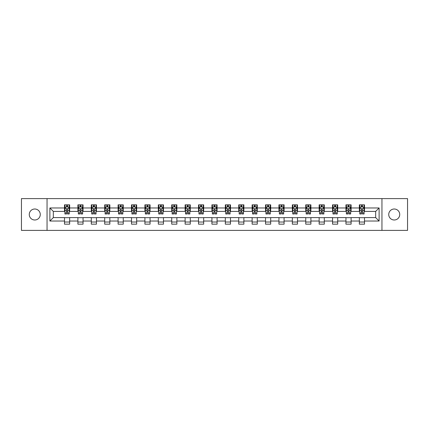 <?xml version="1.0" encoding="UTF-8"?>
<svg xmlns="http://www.w3.org/2000/svg" width="429" height="429" viewBox="0 0 429 429"><rect width="100%" height="100%" fill="white"/><g stroke="black" fill="none" stroke-linecap="round" stroke-linejoin="round"><path stroke-width="0.64" d="M394.235 209.003A5.497 5.497 0 0 0 388.733 214.5A5.497 5.497 0 0 0 394.235 219.997A5.497 5.497 0 0 0 399.731 214.5A5.497 5.497 0 0 0 394.235 209.003M34.765 209.003A5.497 5.497 0 0 0 29.269 214.5A5.497 5.497 0 0 0 34.765 219.997A5.497 5.497 0 0 0 40.267 214.5A5.497 5.497 0 0 0 34.765 209.003M381.949 230.394L407.55 230.394L407.55 198.606L381.949 198.606L381.949 230.394L47.051 230.394L47.051 198.606L21.45 198.606L21.45 230.394L47.051 230.394M381.949 198.606L47.051 198.606M364.505 207.968L364.505 204.837L359.352 204.837L359.352 207.968L351.104 207.968L351.104 204.837L345.951 204.837L345.951 207.968L337.703 207.968L337.703 204.837L332.545 204.837L332.545 207.968L324.297 207.968L324.297 204.837L319.144 204.837L319.144 207.968L310.896 207.968L310.896 204.837L305.743 204.837L305.743 207.968L297.495 207.968L297.495 204.837L292.337 204.837L292.337 207.968L284.089 207.968L284.089 204.837L278.936 204.837L278.936 207.968L270.688 207.968L270.688 204.837L265.535 204.837L265.535 207.968L257.287 207.968L257.287 204.837L252.129 204.837L252.129 207.968L243.881 207.968L243.881 204.837L238.728 204.837L238.728 207.968L230.48 207.968L230.48 204.837L225.327 204.837L225.327 207.968L217.079 207.968L217.079 204.837L211.921 204.837L211.921 207.968L203.673 207.968L203.673 204.837L198.52 204.837L198.52 207.968L190.272 207.968L190.272 204.837L185.119 204.837L185.119 207.968L176.871 207.968L176.871 204.837L171.713 204.837L171.713 207.968L163.465 207.968L163.465 204.837L158.312 204.837L158.312 207.968L150.064 207.968L150.064 204.837L144.911 204.837L144.911 207.968L136.663 207.968L136.663 204.837L131.505 204.837L131.505 207.968L123.257 207.968L123.257 204.837L118.104 204.837L118.104 207.968L109.856 207.968L109.856 204.837L104.703 204.837L104.703 207.968L96.455 207.968L96.455 204.837L91.297 204.837L91.297 207.968L83.049 207.968L83.049 204.837L77.896 204.837L77.896 207.968L69.648 207.968L69.648 204.837L64.495 204.837L64.495 207.968L49.887 207.968L49.887 221.032L53.325 217.594L64.495 217.594L64.495 224.163L69.648 224.163L69.648 217.594L77.896 217.594L77.896 224.163L83.049 224.163L83.049 217.594L91.297 217.594L91.297 224.163L96.455 224.163L96.455 217.594L104.703 217.594L104.703 224.163L109.856 224.163L109.856 217.594L118.104 217.594L118.104 224.163L123.257 224.163L123.257 217.594L131.505 217.594L131.505 224.163L136.663 224.163L136.663 217.594L144.911 217.594L144.911 224.163L150.064 224.163L150.064 217.594L158.312 217.594L158.312 224.163L163.465 224.163L163.465 217.594L171.713 217.594L171.713 224.163L176.871 224.163L176.871 217.594L185.119 217.594L185.119 224.163L190.272 224.163L190.272 217.594L198.52 217.594L198.52 224.163L203.673 224.163L203.673 217.594L211.921 217.594L211.921 224.163L217.079 224.163L217.079 217.594L225.327 217.594L225.327 224.163L230.48 224.163L230.48 217.594L238.728 217.594L238.728 224.163L243.881 224.163L243.881 217.594L252.129 217.594L252.129 224.163L257.287 224.163L257.287 217.594L265.535 217.594L265.535 224.163L270.688 224.163L270.688 217.594L278.936 217.594L278.936 224.163L284.089 224.163L284.089 217.594L292.337 217.594L292.337 224.163L297.495 224.163L297.495 217.594L305.743 217.594L305.743 224.163L310.896 224.163L310.896 217.594L319.144 217.594L319.144 224.163L324.297 224.163L324.297 217.594L332.545 217.594L332.545 224.163L337.703 224.163L337.703 217.594L345.951 217.594L345.951 224.163L351.104 224.163L351.104 217.594L359.352 217.594L359.352 224.163L364.505 224.163L364.505 217.594L375.675 217.594L375.675 211.406L364.505 211.406L364.505 207.968L379.113 207.968L379.113 221.032L364.505 221.032M359.352 221.032L351.104 221.032M345.951 221.032L337.703 221.032M332.545 221.032L324.297 221.032M319.144 221.032L310.896 221.032M305.743 221.032L297.495 221.032M292.337 221.032L284.089 221.032M278.936 221.032L270.688 221.032M265.535 221.032L257.287 221.032M252.129 221.032L243.881 221.032M238.728 221.032L230.48 221.032M225.327 221.032L217.079 221.032M211.921 221.032L203.673 221.032M198.52 221.032L190.272 221.032M185.119 221.032L176.871 221.032M171.713 221.032L163.465 221.032M158.312 221.032L150.064 221.032M144.911 221.032L136.663 221.032M131.505 221.032L123.257 221.032M118.104 221.032L109.856 221.032M104.703 221.032L96.455 221.032M91.297 221.032L83.049 221.032M77.896 221.032L69.648 221.032M64.495 221.032L49.887 221.032M359.352 207.968L359.352 211.406L351.104 211.406L351.104 207.968M345.951 207.968L345.951 211.406L337.703 211.406L337.703 207.968M332.545 207.968L332.545 211.406L324.297 211.406L324.297 207.968M319.144 207.968L319.144 211.406L310.896 211.406L310.896 207.968M305.743 207.968L305.743 211.406L297.495 211.406L297.495 207.968M292.337 207.968L292.337 211.406L284.089 211.406L284.089 207.968M278.936 207.968L278.936 211.406L270.688 211.406L270.688 207.968M265.535 207.968L265.535 211.406L257.287 211.406L257.287 207.968M252.129 207.968L252.129 211.406L243.881 211.406L243.881 207.968M238.728 207.968L238.728 211.406L230.48 211.406L230.48 207.968M225.327 207.968L225.327 211.406L217.079 211.406L217.079 207.968M211.921 207.968L211.921 211.406L203.673 211.406L203.673 207.968M198.52 207.968L198.52 211.406L190.272 211.406L190.272 207.968M185.119 207.968L185.119 211.406L176.871 211.406L176.871 207.968M171.713 207.968L171.713 211.406L163.465 211.406L163.465 207.968M158.312 207.968L158.312 211.406L150.064 211.406L150.064 207.968M144.911 207.968L144.911 211.406L136.663 211.406L136.663 207.968M131.505 207.968L131.505 211.406L123.257 211.406L123.257 207.968M118.104 207.968L118.104 211.406L109.856 211.406L109.856 207.968M104.703 207.968L104.703 211.406L96.455 211.406L96.455 207.968M91.297 207.968L91.297 211.406L83.049 211.406L83.049 207.968M77.896 207.968L77.896 211.406L69.648 211.406L69.648 207.968M64.495 207.968L64.495 211.406L53.325 211.406L49.887 207.968M53.325 211.406L53.325 217.594M379.113 221.032L375.675 217.594M375.675 211.406L379.113 207.968M64.495 206.982L64.924 206.982M66.554 206.982L67.584 206.982M69.219 206.982L69.648 206.982M64.495 211.32L64.924 211.32M66.554 211.32L67.584 211.32M69.219 211.32L69.648 211.32M64.495 217.68L69.648 217.68M64.495 222.018L69.648 222.018M77.896 217.68L83.049 217.68M77.896 222.018L83.049 222.018M77.896 206.982L78.325 206.982M79.96 206.982L80.99 206.982M82.62 206.982L83.049 206.982M77.896 211.32L78.325 211.32M79.96 211.32L80.99 211.32M82.62 211.32L83.049 211.32M91.297 217.68L96.455 217.68M91.297 222.018L96.455 222.018M91.297 206.982L91.726 206.982M93.361 206.982L94.391 206.982M96.026 206.982L96.455 206.982M91.297 211.32L91.726 211.32M93.361 211.32L94.391 211.32M96.026 211.32L96.455 211.32M104.703 217.68L109.856 217.68M104.703 222.018L109.856 222.018M104.703 206.982L105.132 206.982M106.762 206.982L107.792 206.982M109.427 206.982L109.856 206.982M104.703 211.32L105.132 211.32M106.762 211.32L107.792 211.32M109.427 211.32L109.856 211.32M118.104 217.68L123.257 217.68M118.104 222.018L123.257 222.018M118.104 206.982L118.533 206.982M120.168 206.982L121.198 206.982M122.828 206.982L123.257 206.982M118.104 211.32L118.533 211.32M120.168 211.32L121.198 211.32M122.828 211.32L123.257 211.32M131.505 217.68L136.663 217.68M131.505 222.018L136.663 222.018M131.505 206.982L131.934 206.982M133.569 206.982L134.599 206.982M136.234 206.982L136.663 206.982M131.505 211.32L131.934 211.32M133.569 211.32L134.599 211.32M136.234 211.32L136.663 211.32M144.911 217.68L150.064 217.68M144.911 222.018L150.064 222.018M144.911 206.982L145.34 206.982M146.97 206.982L148 206.982M149.635 206.982L150.064 206.982M144.911 211.32L145.34 211.32M146.97 211.32L148 211.32M149.635 211.32L150.064 211.32M158.312 217.68L163.465 217.68M158.312 222.018L163.465 222.018M158.312 206.982L158.741 206.982M160.376 206.982L161.406 206.982M163.036 206.982L163.465 206.982M158.312 211.32L158.741 211.32M160.376 211.32L161.406 211.32M163.036 211.32L163.465 211.32M171.713 217.68L176.871 217.68M171.713 222.018L176.871 222.018M171.713 206.982L172.142 206.982M173.777 206.982L174.807 206.982M176.442 206.982L176.871 206.982M171.713 211.32L172.142 211.32M173.777 211.32L174.807 211.32M176.442 211.32L176.871 211.32M185.119 217.68L190.272 217.68M185.119 222.018L190.272 222.018M185.119 206.982L185.548 206.982M187.178 206.982L188.208 206.982M189.843 206.982L190.272 206.982M185.119 211.32L185.548 211.32M187.178 211.32L188.208 211.32M189.843 211.32L190.272 211.32M198.52 217.68L203.673 217.68M198.52 222.018L203.673 222.018M198.52 206.982L198.949 206.982M200.584 206.982L201.614 206.982M203.244 206.982L203.673 206.982M198.52 211.32L198.949 211.32M200.584 211.32L201.614 211.32M203.244 211.32L203.673 211.32M211.921 217.68L217.079 217.68M211.921 222.018L217.079 222.018M211.921 206.982L212.35 206.982M213.985 206.982L215.015 206.982M216.65 206.982L217.079 206.982M211.921 211.32L212.35 211.32M213.985 211.32L215.015 211.32M216.65 211.32L217.079 211.32M225.327 217.68L230.48 217.68M225.327 222.018L230.48 222.018M225.327 206.982L225.756 206.982M227.386 206.982L228.416 206.982M230.051 206.982L230.48 206.982M225.327 211.32L225.756 211.32M227.386 211.32L228.416 211.32M230.051 211.32L230.48 211.32M238.728 217.68L243.881 217.68M238.728 222.018L243.881 222.018M238.728 206.982L239.157 206.982M240.792 206.982L241.822 206.982M243.452 206.982L243.881 206.982M238.728 211.32L239.157 211.32M240.792 211.32L241.822 211.32M243.452 211.32L243.881 211.32M252.129 217.68L257.287 217.68M252.129 222.018L257.287 222.018M252.129 206.982L252.558 206.982M254.193 206.982L255.223 206.982M256.858 206.982L257.287 206.982M252.129 211.32L252.558 211.32M254.193 211.32L255.223 211.32M256.858 211.32L257.287 211.32M265.535 217.68L270.688 217.68M265.535 222.018L270.688 222.018M265.535 206.982L265.964 206.982M267.594 206.982L268.624 206.982M270.259 206.982L270.688 206.982M265.535 211.32L265.964 211.32M267.594 211.32L268.624 211.32M270.259 211.32L270.688 211.32M278.936 217.68L284.089 217.68M278.936 222.018L284.089 222.018M278.936 206.982L279.365 206.982M281 206.982L282.03 206.982M283.66 206.982L284.089 206.982M278.936 211.32L279.365 211.32M281 211.32L282.03 211.32M283.66 211.32L284.089 211.32M292.337 217.68L297.495 217.68M292.337 222.018L297.495 222.018M292.337 206.982L292.766 206.982M294.401 206.982L295.431 206.982M297.066 206.982L297.495 206.982M292.337 211.32L292.766 211.32M294.401 211.32L295.431 211.32M297.066 211.32L297.495 211.32M305.743 217.68L310.896 217.68M305.743 222.018L310.896 222.018M305.743 206.982L306.172 206.982M307.802 206.982L308.832 206.982M310.467 206.982L310.896 206.982M305.743 211.32L306.172 211.32M307.802 211.32L308.832 211.32M310.467 211.32L310.896 211.32M319.144 217.68L324.297 217.68M319.144 222.018L324.297 222.018M319.144 206.982L319.573 206.982M321.208 206.982L322.238 206.982M323.868 206.982L324.297 206.982M319.144 211.32L319.573 211.32M321.208 211.32L322.238 211.32M323.868 211.32L324.297 211.32M332.545 217.68L337.703 217.68M332.545 222.018L337.703 222.018M332.545 206.982L332.974 206.982M334.609 206.982L335.639 206.982M337.274 206.982L337.703 206.982M332.545 211.32L332.974 211.32M334.609 211.32L335.639 211.32M337.274 211.32L337.703 211.32M345.951 217.68L351.104 217.68M345.951 222.018L351.104 222.018M345.951 206.982L346.38 206.982M348.01 206.982L349.04 206.982M350.675 206.982L351.104 206.982M345.951 211.32L346.38 211.32M348.01 211.32L349.04 211.32M350.675 211.32L351.104 211.32M359.352 217.68L364.505 217.68M359.352 222.018L364.505 222.018M359.352 206.982L359.781 206.982M361.416 206.982L362.446 206.982M364.076 206.982L364.505 206.982M359.352 211.32L359.781 211.32M361.416 211.32L362.446 211.32M364.076 211.32L364.505 211.32M67.584 205.952L66.554 205.952M69.219 212.907L67.584 212.907L67.584 213.985L69.219 213.985L69.219 208.746L68.361 207.025L65.782 207.025L64.924 208.746L64.924 213.985L66.554 213.985L66.554 212.907L64.924 212.907M64.924 208.746L64.924 204.837M69.219 208.746L69.219 204.837M66.554 207.025L66.554 204.837M67.584 204.837L67.584 207.025M67.584 212.907L67.584 209.39C67.24 208.725 66.897 208.725 66.554 209.39L66.554 212.907M80.99 205.952L79.96 205.952M82.62 212.907L80.99 212.907L80.99 213.985L82.62 213.985L82.62 208.746L81.762 207.025L79.183 207.025L78.325 208.746L78.325 213.985L79.96 213.985L79.96 212.907L78.325 212.907M78.325 208.746L78.325 204.837M82.62 208.746L82.62 204.837M79.96 207.025L79.96 204.837M80.99 204.837L80.99 207.025M80.99 212.907L80.99 209.39C80.647 208.725 80.303 208.725 79.96 209.39L79.96 212.907M94.391 205.952L93.361 205.952M96.026 212.907L94.391 212.907L94.391 213.985L96.026 213.985L96.026 208.746L95.163 207.025L92.589 207.025L91.726 208.746L91.726 213.985L93.361 213.985L93.361 212.907L91.726 212.907M91.726 208.746L91.726 204.837M96.026 208.746L96.026 204.837M93.361 207.025L93.361 204.837M94.391 204.837L94.391 207.025M94.391 212.907L94.391 209.39C94.048 208.725 93.704 208.725 93.361 209.39L93.361 212.907M107.792 205.952L106.762 205.952M109.427 212.907L107.792 212.907L107.792 213.985L109.427 213.985L109.427 208.746L108.569 207.025L105.99 207.025L105.132 208.746L105.132 213.985L106.762 213.985L106.762 212.907L105.132 212.907M105.132 208.746L105.132 204.837M109.427 208.746L109.427 204.837M106.762 207.025L106.762 204.837M107.792 204.837L107.792 207.025M107.792 212.907L107.792 209.39C107.448 208.725 107.105 208.725 106.762 209.39L106.762 212.907M121.198 205.952L120.168 205.952M122.828 212.907L121.198 212.907L121.198 213.985L122.828 213.985L122.828 208.746L121.97 207.025L119.391 207.025L118.533 208.746L118.533 213.985L120.168 213.985L120.168 212.907L118.533 212.907M118.533 208.746L118.533 204.837M122.828 208.746L122.828 204.837M120.168 207.025L120.168 204.837M121.198 204.837L121.198 207.025M121.198 212.907L121.198 209.39C120.855 208.725 120.511 208.725 120.168 209.39L120.168 212.907M134.599 205.952L133.569 205.952M136.234 212.907L134.599 212.907L134.599 213.985L136.234 213.985L136.234 208.746L135.371 207.025L132.797 207.025L131.934 208.746L131.934 213.985L133.569 213.985L133.569 212.907L131.934 212.907M131.934 208.746L131.934 204.837M136.234 208.746L136.234 204.837M133.569 207.025L133.569 204.837M134.599 204.837L134.599 207.025M134.599 212.907L134.599 209.39C134.256 208.725 133.912 208.725 133.569 209.39L133.569 212.907M148 205.952L146.97 205.952M149.635 212.907L148 212.907L148 213.985L149.635 213.985L149.635 208.746L148.777 207.025L146.198 207.025L145.34 208.746L145.34 213.985L146.97 213.985L146.97 212.907L145.34 212.907M145.34 208.746L145.34 204.837M149.635 208.746L149.635 204.837M146.97 207.025L146.97 204.837M148 204.837L148 207.025M148 212.907L148 209.39C147.656 208.725 147.313 208.725 146.97 209.39L146.97 212.907M161.406 205.952L160.376 205.952M163.036 212.907L161.406 212.907L161.406 213.985L163.036 213.985L163.036 208.746L162.178 207.025L159.599 207.025L158.741 208.746L158.741 213.985L160.376 213.985L160.376 212.907L158.741 212.907M158.741 208.746L158.741 204.837M163.036 208.746L163.036 204.837M160.376 207.025L160.376 204.837M161.406 204.837L161.406 207.025M161.406 212.907L161.406 209.39C161.063 208.725 160.719 208.725 160.376 209.39L160.376 212.907M174.807 205.952L173.777 205.952M176.442 212.907L174.807 212.907L174.807 213.985L176.442 213.985L176.442 208.746L175.579 207.025L173.005 207.025L172.142 208.746L172.142 213.985L173.777 213.985L173.777 212.907L172.142 212.907M172.142 208.746L172.142 204.837M176.442 208.746L176.442 204.837M173.777 207.025L173.777 204.837M174.807 204.837L174.807 207.025M174.807 212.907L174.807 209.39C174.464 208.725 174.12 208.725 173.777 209.39L173.777 212.907M188.208 205.952L187.178 205.952M189.843 212.907L188.208 212.907L188.208 213.985L189.843 213.985L189.843 208.746L188.985 207.025L186.406 207.025L185.548 208.746L185.548 213.985L187.178 213.985L187.178 212.907L185.548 212.907M185.548 208.746L185.548 204.837M189.843 208.746L189.843 204.837M187.178 207.025L187.178 204.837M188.208 204.837L188.208 207.025M188.208 212.907L188.208 209.39C187.864 208.725 187.521 208.725 187.178 209.39L187.178 212.907M201.614 205.952L200.584 205.952M203.244 212.907L201.614 212.907L201.614 213.985L203.244 213.985L203.244 208.746L202.386 207.025L199.807 207.025L198.949 208.746L198.949 213.985L200.584 213.985L200.584 212.907L198.949 212.907M198.949 208.746L198.949 204.837M203.244 208.746L203.244 204.837M200.584 207.025L200.584 204.837M201.614 204.837L201.614 207.025M201.614 212.907L201.614 209.39C201.271 208.725 200.928 208.725 200.584 209.39L200.584 212.907M215.015 205.952L213.985 205.952M216.65 212.907L215.015 212.907L215.015 213.985L216.65 213.985L216.65 208.746L215.787 207.025L213.213 207.025L212.35 208.746L212.35 213.985L213.985 213.985L213.985 212.907L212.35 212.907M212.35 208.746L212.35 204.837M216.65 208.746L216.65 204.837M213.985 207.025L213.985 204.837M215.015 204.837L215.015 207.025M215.015 212.907L215.015 209.39C214.672 208.725 214.328 208.725 213.985 209.39L213.985 212.907M228.416 205.952L227.386 205.952M230.051 212.907L228.416 212.907L228.416 213.985L230.051 213.985L230.051 208.746L229.193 207.025L226.614 207.025L225.756 208.746L225.756 213.985L227.386 213.985L227.386 212.907L225.756 212.907M225.756 208.746L225.756 204.837M230.051 208.746L230.051 204.837M227.386 207.025L227.386 204.837M228.416 204.837L228.416 207.025M228.416 212.907L228.416 209.39C228.072 208.725 227.729 208.725 227.386 209.39L227.386 212.907M241.822 205.952L240.792 205.952M243.452 212.907L241.822 212.907L241.822 213.985L243.452 213.985L243.452 208.746L242.594 207.025L240.015 207.025L239.157 208.746L239.157 213.985L240.792 213.985L240.792 212.907L239.157 212.907M239.157 208.746L239.157 204.837M243.452 208.746L243.452 204.837M240.792 207.025L240.792 204.837M241.822 204.837L241.822 207.025M241.822 212.907L241.822 209.39C241.479 208.725 241.136 208.725 240.792 209.39L240.792 212.907M255.223 205.952L254.193 205.952M256.858 212.907L255.223 212.907L255.223 213.985L256.858 213.985L256.858 208.746L255.995 207.025L253.421 207.025L252.558 208.746L252.558 213.985L254.193 213.985L254.193 212.907L252.558 212.907M252.558 208.746L252.558 204.837M256.858 208.746L256.858 204.837M254.193 207.025L254.193 204.837M255.223 204.837L255.223 207.025M255.223 212.907L255.223 209.39C254.88 208.725 254.536 208.725 254.193 209.39L254.193 212.907M268.624 205.952L267.594 205.952M270.259 212.907L268.624 212.907L268.624 213.985L270.259 213.985L270.259 208.746L269.401 207.025L266.822 207.025L265.964 208.746L265.964 213.985L267.594 213.985L267.594 212.907L265.964 212.907M265.964 208.746L265.964 204.837M270.259 208.746L270.259 204.837M267.594 207.025L267.594 204.837M268.624 204.837L268.624 207.025M268.624 212.907L268.624 209.39C268.281 208.725 267.937 208.725 267.594 209.39L267.594 212.907M282.03 205.952L281 205.952M283.66 212.907L282.03 212.907L282.03 213.985L283.66 213.985L283.66 208.746L282.802 207.025L280.223 207.025L279.365 208.746L279.365 213.985L281 213.985L281 212.907L279.365 212.907M279.365 208.746L279.365 204.837M283.66 208.746L283.66 204.837M281 207.025L281 204.837M282.03 204.837L282.03 207.025M282.03 212.907L282.03 209.39C281.687 208.725 281.344 208.725 281 209.39L281 212.907M295.431 205.952L294.401 205.952M297.066 212.907L295.431 212.907L295.431 213.985L297.066 213.985L297.066 208.746L296.203 207.025L293.629 207.025L292.766 208.746L292.766 213.985L294.401 213.985L294.401 212.907L292.766 212.907M292.766 208.746L292.766 204.837M297.066 208.746L297.066 204.837M294.401 207.025L294.401 204.837M295.431 204.837L295.431 207.025M295.431 212.907L295.431 209.39C295.088 208.725 294.744 208.725 294.401 209.39L294.401 212.907M308.832 205.952L307.802 205.952M310.467 212.907L308.832 212.907L308.832 213.985L310.467 213.985L310.467 208.746L309.609 207.025L307.03 207.025L306.172 208.746L306.172 213.985L307.802 213.985L307.802 212.907L306.172 212.907M306.172 208.746L306.172 204.837M310.467 208.746L310.467 204.837M307.802 207.025L307.802 204.837M308.832 204.837L308.832 207.025M308.832 212.907L308.832 209.39C308.489 208.725 308.145 208.725 307.802 209.39L307.802 212.907M322.238 205.952L321.208 205.952M323.868 212.907L322.238 212.907L322.238 213.985L323.868 213.985L323.868 208.746L323.01 207.025L320.431 207.025L319.573 208.746L319.573 213.985L321.208 213.985L321.208 212.907L319.573 212.907M319.573 208.746L319.573 204.837M323.868 208.746L323.868 204.837M321.208 207.025L321.208 204.837M322.238 204.837L322.238 207.025M322.238 212.907L322.238 209.39C321.895 208.725 321.552 208.725 321.208 209.39L321.208 212.907M335.639 205.952L334.609 205.952M337.274 212.907L335.639 212.907L335.639 213.985L337.274 213.985L337.274 208.746L336.411 207.025L333.837 207.025L332.974 208.746L332.974 213.985L334.609 213.985L334.609 212.907L332.974 212.907M332.974 208.746L332.974 204.837M337.274 208.746L337.274 204.837M334.609 207.025L334.609 204.837M335.639 204.837L335.639 207.025M335.639 212.907L335.639 209.39C335.296 208.725 334.952 208.725 334.609 209.39L334.609 212.907M349.04 205.952L348.01 205.952M350.675 212.907L349.04 212.907L349.04 213.985L350.675 213.985L350.675 208.746L349.817 207.025L347.238 207.025L346.38 208.746L346.38 213.985L348.01 213.985L348.01 212.907L346.38 212.907M346.38 208.746L346.38 204.837M350.675 208.746L350.675 204.837M348.01 207.025L348.01 204.837M349.04 204.837L349.04 207.025M349.04 212.907L349.04 209.39C348.697 208.725 348.353 208.725 348.01 209.39L348.01 212.907M362.446 205.952L361.416 205.952M364.076 212.907L362.446 212.907L362.446 213.985L364.076 213.985L364.076 208.746L363.218 207.025L360.639 207.025L359.781 208.746L359.781 213.985L361.416 213.985L361.416 212.907L359.781 212.907M359.781 208.746L359.781 204.837M364.076 208.746L364.076 204.837M361.416 207.025L361.416 204.837M362.446 204.837L362.446 207.025M362.446 212.907L362.446 209.39C362.103 208.725 361.76 208.725 361.416 209.39L361.416 212.907M69.198 208.703L64.945 208.703M64.924 207.127L65.728 207.127M68.409 207.127L69.219 207.127M66.554 210.607L64.924 210.607M69.219 210.607L67.584 210.607M67.584 206.499L66.554 206.499M82.599 208.703L78.346 208.703M78.325 207.127L79.134 207.127M81.816 207.127L82.62 207.127M79.96 210.607L78.325 210.607M82.62 210.607L80.99 210.607M80.99 206.499L79.96 206.499M96.005 208.703L91.747 208.703M91.726 207.127L92.535 207.127M95.217 207.127L96.026 207.127M93.361 210.607L91.726 210.607M96.026 210.607L94.391 210.607M94.391 206.499L93.361 206.499M109.406 208.703L105.153 208.703M105.132 207.127L105.936 207.127M108.617 207.127L109.427 207.127M106.762 210.607L105.132 210.607M109.427 210.607L107.792 210.607M107.792 206.499L106.762 206.499M122.807 208.703L118.554 208.703M118.533 207.127L119.342 207.127M122.024 207.127L122.828 207.127M120.168 210.607L118.533 210.607M122.828 210.607L121.198 210.607M121.198 206.499L120.168 206.499M136.213 208.703L131.955 208.703M131.934 207.127L132.743 207.127M135.425 207.127L136.234 207.127M133.569 210.607L131.934 210.607M136.234 210.607L134.599 210.607M134.599 206.499L133.569 206.499M149.614 208.703L145.361 208.703M145.34 207.127L146.144 207.127M148.825 207.127L149.635 207.127M146.97 210.607L145.34 210.607M149.635 210.607L148 210.607M148 206.499L146.97 206.499M163.015 208.703L158.762 208.703M158.741 207.127L159.55 207.127M162.232 207.127L163.036 207.127M160.376 210.607L158.741 210.607M163.036 210.607L161.406 210.607M161.406 206.499L160.376 206.499M176.421 208.703L172.163 208.703M172.142 207.127L172.951 207.127M175.633 207.127L176.442 207.127M173.777 210.607L172.142 210.607M176.442 210.607L174.807 210.607M174.807 206.499L173.777 206.499M189.822 208.703L185.569 208.703M185.548 207.127L186.352 207.127M189.033 207.127L189.843 207.127M187.178 210.607L185.548 210.607M189.843 210.607L188.208 210.607M188.208 206.499L187.178 206.499M203.223 208.703L198.97 208.703M198.949 207.127L199.758 207.127M202.44 207.127L203.244 207.127M200.584 210.607L198.949 210.607M203.244 210.607L201.614 210.607M201.614 206.499L200.584 206.499M216.629 208.703L212.371 208.703M212.35 207.127L213.159 207.127M215.841 207.127L216.65 207.127M213.985 210.607L212.35 210.607M216.65 210.607L215.015 210.607M215.015 206.499L213.985 206.499M230.03 208.703L225.777 208.703M225.756 207.127L226.56 207.127M229.242 207.127L230.051 207.127M227.386 210.607L225.756 210.607M230.051 210.607L228.416 210.607M228.416 206.499L227.386 206.499M243.431 208.703L239.178 208.703M239.157 207.127L239.967 207.127M242.648 207.127L243.452 207.127M240.792 210.607L239.157 210.607M243.452 210.607L241.822 210.607M241.822 206.499L240.792 206.499M256.837 208.703L252.579 208.703M252.558 207.127L253.367 207.127M256.049 207.127L256.858 207.127M254.193 210.607L252.558 210.607M256.858 210.607L255.223 210.607M255.223 206.499L254.193 206.499M270.238 208.703L265.985 208.703M265.964 207.127L266.768 207.127M269.45 207.127L270.259 207.127M267.594 210.607L265.964 210.607M270.259 210.607L268.624 210.607M268.624 206.499L267.594 206.499M283.639 208.703L279.386 208.703M279.365 207.127L280.175 207.127M282.856 207.127L283.66 207.127M281 210.607L279.365 210.607M283.66 210.607L282.03 210.607M282.03 206.499L281 206.499M297.045 208.703L292.787 208.703M292.766 207.127L293.575 207.127M296.257 207.127L297.066 207.127M294.401 210.607L292.766 210.607M297.066 210.607L295.431 210.607M295.431 206.499L294.401 206.499M310.446 208.703L306.193 208.703M306.172 207.127L306.976 207.127M309.658 207.127L310.467 207.127M307.802 210.607L306.172 210.607M310.467 210.607L308.832 210.607M308.832 206.499L307.802 206.499M323.847 208.703L319.594 208.703M319.573 207.127L320.383 207.127M323.064 207.127L323.868 207.127M321.208 210.607L319.573 210.607M323.868 210.607L322.238 210.607M322.238 206.499L321.208 206.499M337.253 208.703L332.995 208.703M332.974 207.127L333.783 207.127M336.465 207.127L337.274 207.127M334.609 210.607L332.974 210.607M337.274 210.607L335.639 210.607M335.639 206.499L334.609 206.499M350.654 208.703L346.401 208.703M346.38 207.127L347.184 207.127M349.866 207.127L350.675 207.127M348.01 210.607L346.38 210.607M350.675 210.607L349.04 210.607M349.04 206.499L348.01 206.499M364.055 208.703L359.802 208.703M359.781 207.127L360.591 207.127M363.272 207.127L364.076 207.127M361.416 210.607L359.781 210.607M364.076 210.607L362.446 210.607M362.446 206.499L361.416 206.499"/></g></svg>
